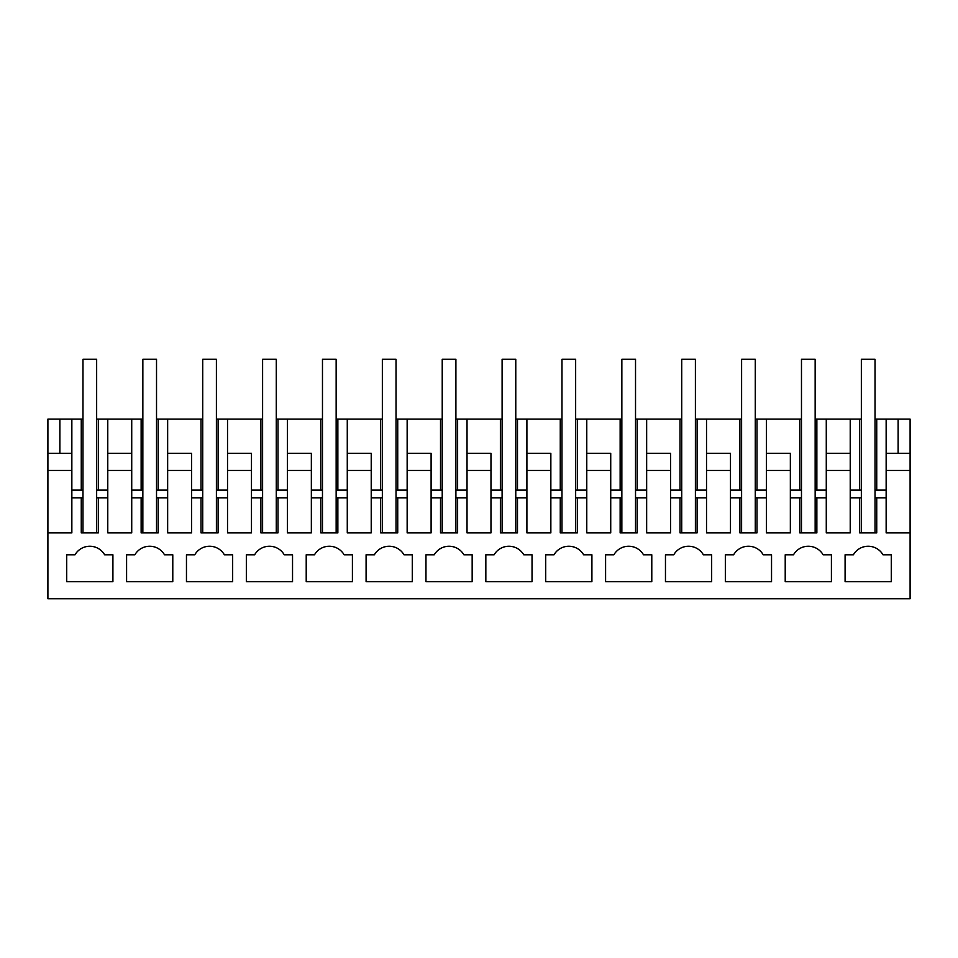 <?xml version="1.0" encoding="UTF-8"?>
<svg xmlns="http://www.w3.org/2000/svg" width="958" height="958" viewBox="0 0 958 958"><rect width="100%" height="100%" fill="white"/><g stroke="black" fill="none" stroke-linecap="round" stroke-linejoin="round"><path stroke-width="1.44" d="M59.875 453.338L59.875 419.125L71.85 419.125L71.85 490.125L71.85 453.338L47.9 453.338L47.9 598.75L910.1 598.75L910.1 453.338L898.125 453.338L898.125 419.125L910.1 419.125L910.1 453.338M96.65 419.125L131.725 419.125L131.725 490.125L142.85 490.125M142.85 419.125L131.725 419.125L131.725 497.813L141.137 497.813L141.137 532.888L158.238 532.888L158.238 497.813L167.65 497.813L167.65 532.888L191.6 532.888L191.6 497.813L201.012 497.813L201.012 532.888L218.113 532.888L218.113 497.813L227.525 497.813L227.525 532.888L251.475 532.888L251.475 497.813L260.887 497.813L260.887 532.888L277.988 532.888L277.988 497.813L287.4 497.813L287.4 532.888L311.35 532.888L311.35 497.813L320.762 497.813L320.762 532.888L337.863 532.888L337.863 497.813L347.275 497.813L347.275 532.888L371.225 532.888L371.225 497.813L380.637 497.813L380.637 532.888L397.738 532.888L397.738 497.813L407.15 497.813L407.15 532.888L431.1 532.888L431.1 497.813L440.512 497.813L440.512 532.888L457.613 532.888L457.613 497.813L467.025 497.813L467.025 532.888L490.975 532.888L490.975 497.813L500.387 497.813L500.387 532.888L517.488 532.888L517.488 497.813L526.9 497.813L526.9 532.888L550.85 532.888L550.85 497.813L560.262 497.813L560.262 532.888L577.363 532.888L577.363 497.813L586.775 497.813L586.775 532.888L610.725 532.888L610.725 497.813L620.137 497.813L620.137 532.888L637.238 532.888L637.238 497.813L646.65 497.813L646.65 532.888L670.6 532.888L670.6 497.813L680.012 497.813L680.012 532.888L697.113 532.888L697.113 497.813L706.525 497.813L706.525 532.888L730.475 532.888L730.475 497.813L739.887 497.813L739.887 532.888L756.988 532.888L756.988 497.813L766.4 497.813L766.4 532.888L790.35 532.888L790.35 497.813L799.762 497.813L799.762 532.888L816.863 532.888L816.863 497.813L826.275 497.813L826.275 532.888L850.225 532.888L850.225 497.813L859.637 497.813L859.637 532.888L876.738 532.888L876.738 497.813L886.15 497.813L886.15 490.125L886.15 532.888L910.1 532.888M156.525 419.125L158.238 419.125L158.238 490.125M202.725 419.125L158.238 419.125M216.4 419.125L218.113 419.125L218.113 490.125M262.6 419.125L218.113 419.125M276.275 419.125L277.988 419.125L277.988 490.125M322.475 419.125L277.988 419.125M336.15 419.125L337.863 419.125L337.863 490.125M382.35 419.125L337.863 419.125M396.025 419.125L397.738 419.125L397.738 490.125M442.225 419.125L397.738 419.125M455.9 419.125L457.613 419.125L457.613 490.125M502.1 419.125L457.613 419.125M515.775 419.125L517.488 419.125L517.488 490.125M561.975 419.125L517.488 419.125M575.65 419.125L577.363 419.125L577.363 490.125M621.85 419.125L577.363 419.125M635.525 419.125L637.238 419.125L637.238 490.125M681.725 419.125L637.238 419.125M695.4 419.125L697.113 419.125L697.113 490.125M741.6 419.125L697.113 419.125M755.275 419.125L756.988 419.125L756.988 490.125M801.475 419.125L756.988 419.125M815.15 419.125L816.863 419.125L816.863 490.125M815.15 490.125L826.275 490.125L826.275 419.125L816.863 419.125M826.275 419.125L850.225 419.125L850.225 490.125L861.35 490.125M861.35 419.125L850.225 419.125L850.225 497.813M875.025 419.125L876.738 419.125L876.738 490.125M898.125 419.125L876.738 419.125M47.9 453.338L47.9 419.125L59.875 419.125M82.975 419.125L71.85 419.125L71.85 453.338M47.9 470.45L71.85 470.45M47.9 532.888L71.85 532.888L71.85 490.125L82.975 490.125M107.775 419.125L107.775 453.338L131.725 453.338M141.137 419.125L141.137 490.125M167.65 419.125L167.65 490.125L156.525 490.125M167.65 453.338L191.6 453.338L191.6 490.125L202.725 490.125M191.6 453.338L191.6 497.813M201.012 419.125L201.012 490.125M227.525 419.125L227.525 490.125L216.4 490.125M227.525 453.338L251.475 453.338L251.475 490.125L262.6 490.125M251.475 453.338L251.475 497.813M260.887 419.125L260.887 490.125M287.4 419.125L287.4 490.125L276.275 490.125M287.4 453.338L311.35 453.338L311.35 490.125L322.475 490.125M311.35 453.338L311.35 497.813M320.762 419.125L320.762 490.125M347.275 419.125L347.275 490.125L336.15 490.125M347.275 453.338L371.225 453.338L371.225 490.125L382.35 490.125M371.225 453.338L371.225 497.813M380.637 419.125L380.637 490.125M407.15 419.125L407.15 490.125L396.025 490.125M407.15 453.338L431.1 453.338L431.1 490.125L442.225 490.125M431.1 453.338L431.1 497.813M440.512 419.125L440.512 490.125M467.025 419.125L467.025 490.125L455.9 490.125M467.025 453.338L490.975 453.338L490.975 490.125L502.1 490.125M490.975 453.338L490.975 497.813M500.387 419.125L500.387 490.125M526.9 419.125L526.9 490.125L515.775 490.125M526.9 453.338L550.85 453.338L550.85 490.125L561.975 490.125M550.85 453.338L550.85 497.813M560.262 419.125L560.262 490.125M586.775 419.125L586.775 490.125L575.65 490.125M586.775 453.338L610.725 453.338L610.725 490.125L621.85 490.125M610.725 453.338L610.725 497.813M620.137 419.125L620.137 490.125M646.65 419.125L646.65 490.125L635.525 490.125M646.65 453.338L670.6 453.338L670.6 490.125L681.725 490.125M670.6 453.338L670.6 497.813M680.012 419.125L680.012 490.125M706.525 419.125L706.525 490.125L695.4 490.125M706.525 453.338L730.475 453.338L730.475 490.125L741.6 490.125M730.475 453.338L730.475 497.813M739.887 419.125L739.887 490.125M766.4 419.125L766.4 490.125L755.275 490.125M766.4 453.338L790.35 453.338L790.35 490.125L801.475 490.125M790.35 453.338L790.35 497.813M799.762 419.125L799.762 490.125M826.275 453.338L850.225 453.338M859.637 419.125L859.637 490.125M886.15 419.125L886.15 490.125L875.025 490.125M886.15 453.338L898.125 453.338M81.262 419.125L81.262 490.125M98.363 419.125L98.363 490.125M107.775 453.338L107.775 490.125L96.65 490.125M96.65 497.813L107.775 497.813L107.775 532.888L131.725 532.888L131.725 497.813M98.363 497.813L98.363 532.888L81.262 532.888L81.262 497.813L82.975 497.813M71.85 497.813L81.262 497.813M112.912 554.79L104.626 554.79A17.112 17.112 0 0 0 74.999 554.79L66.713 554.79L66.713 581.638L112.912 581.638L112.912 554.79M831.412 554.79L823.126 554.79A17.112 17.112 0 0 0 793.499 554.79L785.213 554.79L785.213 581.638L831.412 581.638L831.412 554.79M472.162 554.79L463.876 554.79A17.112 17.112 0 0 0 434.249 554.79L425.963 554.79L425.963 581.638L472.162 581.638L472.162 554.79M374.374 554.79L366.088 554.79L366.088 581.638L412.287 581.638L412.287 554.79L404.001 554.79A17.112 17.112 0 0 0 374.374 554.79L366.088 554.79M532.037 554.79L532.037 581.638L485.838 581.638L485.838 554.79L494.124 554.79A17.112 17.112 0 0 1 523.751 554.79L532.037 554.79M134.874 554.79L126.588 554.79L126.588 581.638L172.787 581.638L172.787 554.79L164.501 554.79A17.112 17.112 0 0 0 134.874 554.79L126.588 554.79M306.213 554.79L306.213 581.638L352.412 581.638L352.412 554.79L344.126 554.79A17.112 17.112 0 0 0 314.499 554.79L306.213 554.79L314.499 554.79M254.624 554.79L246.338 554.79L246.338 581.638L292.537 581.638L292.537 554.79L284.251 554.79A17.112 17.112 0 0 0 254.624 554.79L246.338 554.79M232.662 554.79L232.662 581.638L186.463 581.638L186.463 554.79L194.749 554.79A17.112 17.112 0 0 1 224.376 554.79L232.662 554.79M591.912 581.638L545.713 581.638L545.713 554.79L553.999 554.79A17.112 17.112 0 0 1 583.626 554.79L591.912 554.79L591.912 581.638M733.624 554.79A17.112 17.112 0 0 1 763.251 554.79L771.537 554.79L771.537 581.638L725.338 581.638L725.338 554.79L733.624 554.79L725.338 554.79M711.662 581.638L665.463 581.638L665.463 554.79L673.749 554.79A17.112 17.112 0 0 1 703.376 554.79L711.662 554.79L711.662 581.638M853.374 554.79A17.112 17.112 0 0 1 883.001 554.79L891.287 554.79L891.287 581.638L845.088 581.638L845.088 554.79L853.374 554.79L845.088 554.79M651.787 581.638L605.588 581.638L605.588 554.79L613.874 554.79A17.112 17.112 0 0 1 643.501 554.79L651.787 554.79L651.787 581.638M107.775 497.813L107.775 490.125M167.65 497.813L167.65 490.125L167.65 497.813M227.525 497.813L227.525 490.125L227.525 497.813M287.4 497.813L287.4 490.125L287.4 497.813M347.275 497.813L347.275 490.125L347.275 497.813M407.15 497.813L407.15 490.125L407.15 497.813M467.025 497.813L467.025 490.125L467.025 497.813M526.9 497.813L526.9 490.125L526.9 497.813M586.775 497.813L586.775 490.125L586.775 497.813M646.65 497.813L646.65 490.125L646.65 497.813M706.525 497.813L706.525 490.125L706.525 497.813M766.4 497.813L766.4 490.125L766.4 497.813M826.275 497.813L826.275 490.125L826.275 497.813M886.15 470.45L910.1 470.45M799.762 497.813L801.475 497.813M815.15 497.813L816.863 497.813M739.887 497.813L741.6 497.813M755.275 497.813L756.988 497.813M680.012 497.813L681.725 497.813M695.4 497.813L697.113 497.813M620.137 497.813L621.85 497.813M635.525 497.813L637.238 497.813M560.262 497.813L561.975 497.813M575.65 497.813L577.363 497.813M500.387 497.813L502.1 497.813M515.775 497.813L517.488 497.813M440.512 497.813L442.225 497.813M455.9 497.813L457.613 497.813M380.637 497.813L382.35 497.813M396.025 497.813L397.738 497.813M320.762 497.813L322.475 497.813M336.15 497.813L337.863 497.813M260.887 497.813L262.6 497.813M276.275 497.813L277.988 497.813M201.012 497.813L202.725 497.813M216.4 497.813L218.113 497.813M141.137 497.813L142.85 497.813M156.525 497.813L158.238 497.813M859.637 497.813L861.35 497.813M875.025 497.813L876.738 497.813M74.999 554.79L66.713 554.79M793.499 554.79L785.213 554.79M434.249 554.79L425.963 554.79M494.124 554.79L485.838 554.79M194.749 554.79L186.463 554.79M553.999 554.79L545.713 554.79M673.749 554.79L665.463 554.79M613.874 554.79L605.588 554.79M107.775 470.45L131.725 470.45M167.65 470.45L191.6 470.45M227.525 470.45L251.475 470.45M287.4 470.45L311.35 470.45M347.275 470.45L371.225 470.45M407.15 470.45L431.1 470.45M467.025 470.45L490.975 470.45M526.9 470.45L550.85 470.45M586.775 470.45L610.725 470.45M646.65 470.45L670.6 470.45M706.525 470.45L730.475 470.45M766.4 470.45L790.35 470.45M826.275 470.45L850.225 470.45M96.65 532.888L96.65 359.25L82.975 359.25L82.975 532.888M156.525 532.888L156.525 359.25L142.85 359.25L142.85 532.888M216.4 532.888L216.4 359.25L202.725 359.25L202.725 532.888M276.275 532.888L276.275 359.25L262.6 359.25L262.6 532.888M336.15 532.888L336.15 359.25L322.475 359.25L322.475 532.888M396.025 532.888L396.025 359.25L382.35 359.25L382.35 532.888M455.9 532.888L455.9 359.25L442.225 359.25L442.225 532.888M515.775 532.888L515.775 359.25L502.1 359.25L502.1 532.888M575.65 532.888L575.65 359.25L561.975 359.25L561.975 532.888M635.525 532.888L635.525 359.25L621.85 359.25L621.85 532.888M695.4 532.888L695.4 359.25L681.725 359.25L681.725 532.888M755.275 532.888L755.275 359.25L741.6 359.25L741.6 532.888M815.15 532.888L815.15 359.25L801.475 359.25L801.475 532.888M875.025 532.888L875.025 359.25L861.35 359.25L861.35 532.888"/></g></svg>
